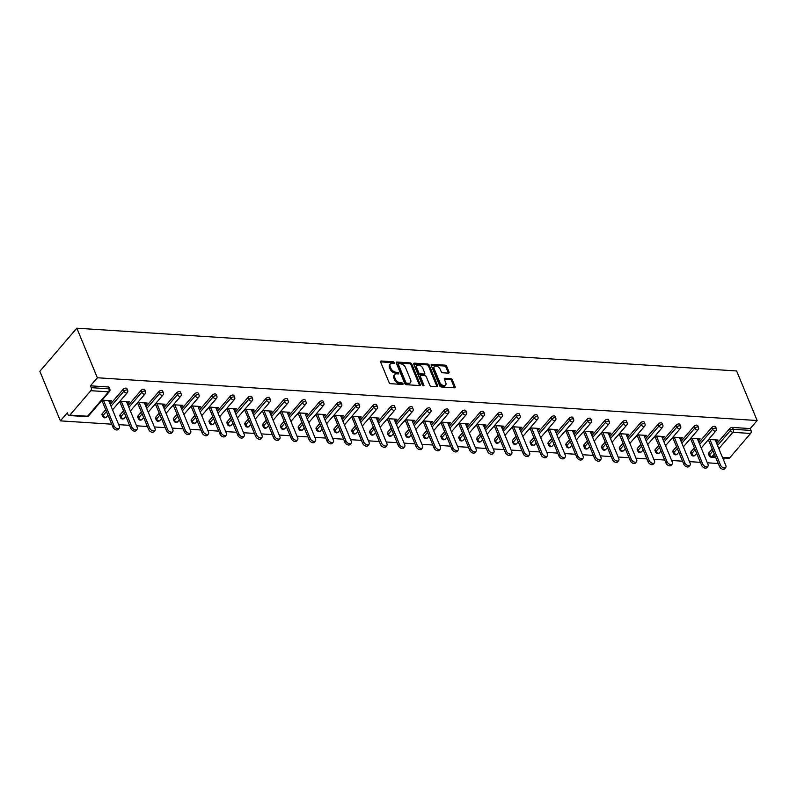 <?xml version="1.0" encoding="UTF-8"?>
<svg xmlns="http://www.w3.org/2000/svg" width="797" height="797" viewBox="0 0 797 797"><rect width="100%" height="100%" fill="white"/><g stroke="black" fill="none" stroke-linecap="round" stroke-linejoin="round"><path stroke-width="1.2" d="M394.326 362.625A0.996 0.608 40.6 0 0 393.21 361.778L381.285 361.011A1.415 0.877 40.6 0 0 380.677 361.22A1.415 0.877 40.6 0 0 380.627 362.067L389.085 382.48A1.415 0.877 40.6 0 0 390.679 383.686L402.605 384.463A0.996 0.608 40.6 0 0 401.947 382.879L400.403 382.779A4.533 2.799 40.6 0 1 395.312 378.914L394.605 377.21A4.533 2.799 40.6 0 1 394.754 374.49A4.533 2.799 40.6 0 1 396.697 373.813L398.241 373.913A0.996 0.608 40.6 0 0 397.583 372.329L396.039 372.229A4.533 2.799 40.6 0 1 390.938 368.363L390.231 366.67A4.533 2.799 40.6 0 1 390.391 363.95A4.533 2.799 40.6 0 1 392.323 363.273L393.867 363.372A0.996 0.608 40.6 0 0 394.326 362.625M393.519 363.342A0.996 0.608 40.6 0 0 392.473 362.645L380.567 361.868M402.246 384.443A0.996 0.608 40.6 0 0 401.21 383.736L399.666 383.636L400.403 382.779M397.882 373.893A0.996 0.608 40.6 0 0 396.836 373.195L395.292 373.086L396.039 372.229M448.402 373.135A1.415 0.877 40.6 0 0 449.01 372.926A1.415 0.877 40.6 0 0 449.06 372.079L446.689 366.351A1.415 0.877 40.6 0 0 445.095 365.146L431.844 364.289A1.415 0.877 40.6 0 0 431.247 364.498A1.415 0.877 40.6 0 0 431.197 365.345L439.655 385.758A1.415 0.877 40.6 0 0 441.239 386.963L454.489 387.82A1.415 0.877 40.6 0 0 455.097 387.611A1.415 0.877 40.6 0 0 455.137 386.764L452.278 379.85A1.415 0.877 40.6 0 0 450.684 378.635L445.015 378.276A1.415 0.877 40.6 0 0 444.407 378.485A1.415 0.877 40.6 0 0 444.367 379.332L445.782 382.759A3.786 2.341 40.6 0 1 445.662 385.041A3.786 2.341 40.6 0 1 442.634 385.23A3.786 2.341 40.6 0 1 439.775 382.371L434.216 368.941A3.786 2.341 40.6 0 1 434.335 366.66A3.786 2.341 40.6 0 1 437.364 366.471A3.786 2.341 40.6 0 1 440.213 369.33L441.149 371.561A1.415 0.877 40.6 0 0 442.733 372.777L448.402 373.135M757.15 420.527L97.354 377.758L76.831 328.195L736.617 370.964L757.15 420.527L750.236 428.587L732.513 427.431L733.28 429.284L751.003 430.43L750.236 428.587M411.78 364.09A1.415 0.877 40.6 0 0 410.186 362.884L396.946 362.027A1.415 0.877 40.6 0 0 396.338 362.237A1.415 0.877 40.6 0 0 396.288 363.083L404.746 383.496A1.415 0.877 40.6 0 0 406.34 384.702L419.581 385.559A1.415 0.877 40.6 0 0 420.188 385.349A1.415 0.877 40.6 0 0 420.238 384.503L411.78 364.09L411.043 364.956A1.415 0.877 40.6 0 0 409.449 363.741L396.229 362.884L396.946 362.027M414.4 363.153L427.64 364.01A1.415 0.877 40.6 0 1 429.234 365.225L437.683 385.628A1.415 0.877 40.6 0 1 437.643 386.485A1.415 0.877 40.6 0 1 437.035 386.694L431.366 386.326A1.415 0.877 40.6 0 1 429.772 385.12L426.345 376.842A1.415 0.877 40.6 0 0 424.751 375.636L420.995 375.387A1.415 0.877 40.6 0 0 420.388 375.606A1.415 0.877 40.6 0 0 420.338 376.453L423.914 385.071A0.996 0.608 40.6 0 1 422.34 384.971L413.743 364.219A1.415 0.877 40.6 0 1 413.792 363.362A1.415 0.877 40.6 0 1 414.4 363.153L413.673 364M76.831 328.195L39.85 371.302L60.383 420.866L111.719 424.193M90.818 390.689L69.887 415.088L87.61 416.243L108.541 391.845L90.818 390.689A2.162 1.315 -86.3 0 0 91.207 387.661L108.93 388.816L108.163 386.963L90.44 385.818L91.207 387.661M69.887 415.088A2.162 1.315 -86.3 0 1 69.03 415.516A2.162 1.315 -86.3 0 1 68.064 414.649L67.297 412.806L60.383 420.866M718.227 463.505L707.337 462.798M700.394 462.35L689.505 461.642M682.551 461.194L671.662 460.487M664.708 460.038L653.829 459.331M646.875 458.883L635.986 458.175M629.032 457.727L618.143 457.02M611.199 456.571L600.31 455.864M593.357 455.416L582.468 454.708M575.524 454.25L564.635 453.553M557.681 453.094L546.792 452.397M539.838 451.939L528.959 451.241M522.005 450.783L511.116 450.076M504.162 449.628L493.273 448.92M486.329 448.472L475.44 447.765M468.487 447.316L457.598 446.609M450.654 446.161L439.765 445.453M432.811 445.005L421.922 444.298M414.978 443.849L404.089 443.142M397.135 442.694L386.246 441.986M379.292 441.538L368.413 440.831M361.459 440.382L350.57 439.675M343.617 439.227L332.728 438.519M325.784 438.071L314.895 437.364M307.941 436.915L297.052 436.208M290.108 435.75L279.219 435.052M272.265 434.594L261.376 433.897M254.432 433.438L243.543 432.731M236.589 432.283L225.7 431.575M218.747 431.127L207.868 430.42M200.914 429.972L190.025 429.264M183.071 428.816L172.182 428.109M165.238 427.66L154.349 426.953M147.395 426.505L136.506 425.797M129.562 425.349L118.673 424.642M722.461 457.388L729.683 457.857L750.605 433.458L732.881 432.313L718.844 448.671M109.279 401.967L110.384 402.037L109.807 400.632M110.384 402.037L111.5 400.742L102.076 400.134M100.97 401.429L102.325 401.509M723.457 459.799L724.971 458.036M708.762 453.015L709.519 454.868A2.162 1.086 -22.5 0 0 709.24 455.804L708.473 453.961A2.162 1.086 -22.5 0 1 708.762 453.015L712.209 448.99M716.772 443.67L729.683 428.617A2.162 1.086 -22.5 0 1 732.513 427.431M97.354 377.758L90.44 385.818M108.163 386.963A2.162 1.086 -22.5 0 1 109.059 387.432L109.827 389.275A2.162 1.086 -22.5 0 0 108.93 388.816A2.162 1.315 -86.3 0 1 108.541 391.845A2.162 1.335 40.6 0 0 109.468 391.516A2.162 2.162 0 0 0 109.827 389.275M711.851 427.461A2.162 1.086 -22.5 0 1 714.67 426.275A2.162 1.086 -22.5 0 1 715.567 426.744L716.334 428.597A2.162 1.086 -22.5 0 0 715.437 428.128A2.162 1.086 157.5 0 0 712.618 429.314L711.851 427.461L698.939 442.514M690.919 451.859L691.686 453.712A2.162 1.086 -22.5 0 0 691.397 454.649L690.63 452.796A2.162 1.086 -22.5 0 1 690.919 451.859L694.376 447.834M694.008 426.305A2.162 1.086 -22.5 0 1 696.837 425.12A2.162 1.086 -22.5 0 1 697.724 425.588L698.491 427.441A2.162 1.086 -22.5 0 0 697.604 426.973A2.162 1.086 157.5 0 0 694.775 428.158L694.008 426.305L681.096 441.359M673.076 450.703L673.844 452.557A2.162 1.086 -22.5 0 0 673.565 453.493L672.798 451.64A2.162 1.086 -22.5 0 1 673.076 450.703L676.533 446.679M676.175 425.15A2.162 1.086 -22.5 0 1 678.994 423.964A2.162 1.086 -22.5 0 1 679.891 424.432L680.648 426.275A2.162 1.086 -22.5 0 0 679.761 425.817A2.162 1.086 157.5 0 0 676.942 426.993L676.175 425.15L663.263 440.203M655.244 449.548L656.011 451.401A2.162 1.086 -22.5 0 0 655.722 452.337L654.955 450.484A2.162 1.086 -22.5 0 1 655.244 449.548L658.701 445.523M658.332 423.994A2.162 1.086 -22.5 0 1 661.161 422.808A2.162 1.086 -22.5 0 1 662.048 423.277L662.815 425.12A2.162 1.086 -22.5 0 0 661.918 424.662A2.162 1.086 157.5 0 0 659.099 425.837L658.332 423.994L645.421 439.047M637.401 448.392L638.168 450.245A2.162 1.086 -22.5 0 0 637.889 451.182L637.122 449.329A2.162 1.086 -22.5 0 1 637.401 448.392L640.858 444.367M640.499 422.838A2.162 1.086 -22.5 0 1 643.318 421.653A2.162 1.086 -22.5 0 1 644.205 422.121L644.972 423.964A2.162 1.086 -22.5 0 0 644.086 423.506A2.162 1.086 157.5 0 0 641.256 424.681L640.499 422.838L627.588 437.892M619.568 447.237L620.335 449.08A2.162 1.086 -22.5 0 0 620.046 450.026L619.279 448.173A2.162 1.086 -22.5 0 1 619.568 447.237L623.025 443.202M622.656 421.683A2.162 1.086 -22.5 0 1 625.476 420.497A2.162 1.086 -22.5 0 1 626.372 420.965L627.139 422.808A2.162 1.086 -22.5 0 0 626.243 422.35A2.162 1.086 157.5 0 0 623.423 423.526L622.656 421.683L609.745 436.736M601.725 446.081L602.492 447.924A2.162 1.086 -22.5 0 0 602.203 448.87L601.446 447.017A2.162 1.086 -22.5 0 1 601.725 446.081L605.182 442.046M604.813 420.527A2.162 1.086 -22.5 0 1 607.643 419.342A2.162 1.086 -22.5 0 1 608.529 419.81L609.297 421.653A2.162 1.086 -22.5 0 0 608.41 421.195A2.162 1.086 157.5 0 0 605.581 422.37L604.813 420.527L591.902 435.58M583.892 444.925L584.649 446.768A2.162 1.086 -22.5 0 0 584.37 447.715L583.603 445.862A2.162 1.086 -22.5 0 1 583.892 444.925L587.349 440.89M586.981 419.371A2.162 1.086 -22.5 0 1 589.8 418.186A2.162 1.086 -22.5 0 1 590.697 418.654L591.464 420.497A2.162 1.086 -22.5 0 0 590.567 420.039A2.162 1.086 157.5 0 0 587.748 421.214L586.981 419.371L574.069 434.425M566.049 443.77L566.816 445.613A2.162 1.086 -22.5 0 0 566.528 446.559L565.76 444.706A2.162 1.086 -22.5 0 1 566.049 443.77L569.506 439.735M569.138 418.216A2.162 1.086 -22.5 0 1 571.967 417.03A2.162 1.086 -22.5 0 1 572.854 417.498L573.621 419.342A2.162 1.086 -22.5 0 0 572.734 418.873A2.162 1.086 157.5 0 0 569.905 420.059L569.138 418.216L556.226 433.259M548.216 442.614L548.974 444.457A2.162 1.086 -22.5 0 0 548.695 445.403L547.928 443.55A2.162 1.086 -22.5 0 1 548.216 442.614L551.663 438.579M551.305 417.05A2.162 1.086 -22.5 0 1 554.124 415.875A2.162 1.086 -22.5 0 1 555.021 416.333L555.788 418.186A2.162 1.086 -22.5 0 0 554.891 417.718A2.162 1.086 157.5 0 0 552.072 418.903L551.305 417.05L538.393 432.104M530.374 441.458L531.141 443.301A2.162 1.086 -22.5 0 0 530.852 444.238L530.085 442.395A2.162 1.086 -22.5 0 1 530.374 441.458L533.831 437.423M533.462 415.895A2.162 1.086 -22.5 0 1 536.291 414.719A2.162 1.086 -22.5 0 1 537.178 415.177L537.945 417.03A2.162 1.086 -22.5 0 0 537.058 416.562A2.162 1.086 157.5 0 0 534.229 417.748L533.462 415.895L520.551 430.948M512.531 440.303L513.298 442.146A2.162 1.086 -22.5 0 0 513.019 443.082L512.252 441.239A2.162 1.086 -22.5 0 1 512.531 440.303L515.988 436.268M515.629 414.739A2.162 1.086 -22.5 0 1 518.448 413.563A2.162 1.086 -22.5 0 1 519.345 414.022L520.102 415.875A2.162 1.086 -22.5 0 0 519.216 415.406A2.162 1.086 157.5 0 0 516.386 416.592L515.629 414.739L502.718 429.792M494.698 439.137L495.465 440.99A2.162 1.086 -22.5 0 0 495.176 441.927L494.409 440.083A2.162 1.086 -22.5 0 1 494.698 439.137L498.155 435.112M497.786 413.583A2.162 1.086 -22.5 0 1 500.616 412.408A2.162 1.086 -22.5 0 1 501.502 412.866L502.269 414.719A2.162 1.086 -22.5 0 0 501.373 414.251A2.162 1.086 157.5 0 0 498.553 415.436L497.786 413.583L484.875 428.637M476.855 437.981L477.622 439.834A2.162 1.086 -22.5 0 0 477.343 440.771L476.576 438.928A2.162 1.086 -22.5 0 1 476.855 437.981L480.312 433.957M479.943 412.428A2.162 1.086 -22.5 0 1 482.773 411.252A2.162 1.086 -22.5 0 1 483.659 411.71L484.427 413.563A2.162 1.086 -22.5 0 0 483.54 413.095A2.162 1.086 157.5 0 0 480.711 414.281L479.943 412.428L467.032 427.481M459.022 436.826L459.789 438.679A2.162 1.086 -22.5 0 0 459.5 439.615L458.733 437.772A2.162 1.086 -22.5 0 1 459.022 436.826L462.479 432.801M462.111 411.272A2.162 1.086 -22.5 0 1 464.93 410.096A2.162 1.086 -22.5 0 1 465.827 410.555L466.594 412.408A2.162 1.086 -22.5 0 0 465.697 411.939A2.162 1.086 157.5 0 0 462.878 413.125L462.111 411.272L449.199 426.325M441.179 435.67L441.946 437.523A2.162 1.086 -22.5 0 0 441.658 438.46L440.9 436.617A2.162 1.086 -22.5 0 1 441.179 435.67L444.636 431.645M444.268 410.116A2.162 1.086 -22.5 0 1 447.097 408.931A2.162 1.086 -22.5 0 1 447.984 409.399L448.751 411.252A2.162 1.086 -22.5 0 0 447.864 410.784A2.162 1.086 157.5 0 0 445.035 411.969L444.268 410.116L431.356 425.17M423.346 434.514L424.104 436.367A2.162 1.086 -22.5 0 0 423.825 437.304L423.058 435.461A2.162 1.086 -22.5 0 1 423.346 434.514L426.803 430.49M426.435 408.961A2.162 1.086 -22.5 0 1 429.254 407.775A2.162 1.086 -22.5 0 1 430.151 408.243L430.918 410.096A2.162 1.086 -22.5 0 0 430.021 409.628A2.162 1.086 157.5 0 0 427.202 410.814L426.435 408.961L413.523 424.014M405.504 433.359L406.271 435.212A2.162 1.086 -22.5 0 0 405.982 436.148L405.215 434.295A2.162 1.086 -22.5 0 1 405.504 433.359L408.961 429.334M408.592 407.805A2.162 1.086 -22.5 0 1 411.421 406.619A2.162 1.086 -22.5 0 1 412.308 407.088L413.075 408.941A2.162 1.086 -22.5 0 0 412.188 408.472A2.162 1.086 157.5 0 0 409.359 409.658L408.592 407.805L395.681 422.858M387.661 432.203L388.428 434.056A2.162 1.086 -22.5 0 0 388.149 434.993L387.382 433.14A2.162 1.086 -22.5 0 1 387.661 432.203L391.118 428.178M390.759 406.649A2.162 1.086 -22.5 0 1 393.579 405.464A2.162 1.086 -22.5 0 1 394.475 405.932L395.242 407.775A2.162 1.086 -22.5 0 0 394.346 407.317A2.162 1.086 157.5 0 0 391.526 408.492L390.759 406.649L377.848 421.703M369.828 431.047L370.595 432.901A2.162 1.086 -22.5 0 0 370.306 433.837L369.539 431.984A2.162 1.086 -22.5 0 1 369.828 431.047L373.285 427.023M372.916 405.494A2.162 1.086 -22.5 0 1 375.746 404.308A2.162 1.086 -22.5 0 1 376.632 404.776L377.399 406.619A2.162 1.086 -22.5 0 0 376.513 406.161A2.162 1.086 157.5 0 0 373.683 407.337L372.916 405.494L360.005 420.547M351.985 429.892L352.752 431.735A2.162 1.086 -22.5 0 0 352.473 432.681L351.706 430.828A2.162 1.086 -22.5 0 1 351.985 429.892L355.442 425.857M355.083 404.338A2.162 1.086 -22.5 0 1 357.903 403.152A2.162 1.086 -22.5 0 1 358.799 403.621L359.557 405.464A2.162 1.086 -22.5 0 0 358.67 405.006A2.162 1.086 157.5 0 0 355.841 406.181L355.083 404.338L342.172 419.391M334.152 428.736L334.919 430.579A2.162 1.086 -22.5 0 0 334.63 431.526L333.863 429.673A2.162 1.086 -22.5 0 1 334.152 428.736L337.609 424.701M337.241 403.182A2.162 1.086 -22.5 0 1 340.07 401.997A2.162 1.086 -22.5 0 1 340.957 402.465L341.724 404.308A2.162 1.086 -22.5 0 0 340.827 403.85A2.162 1.086 157.5 0 0 338.008 405.025L337.241 403.182L324.329 418.236M316.309 427.581L317.076 429.424A2.162 1.086 -22.5 0 0 316.788 430.37L316.03 428.517A2.162 1.086 -22.5 0 1 316.309 427.581L319.766 423.546M319.398 402.027A2.162 1.086 -22.5 0 1 322.227 400.841A2.162 1.086 -22.5 0 1 323.114 401.309L323.881 403.152A2.162 1.086 -22.5 0 0 322.994 402.694A2.162 1.086 157.5 0 0 320.165 403.87L319.398 402.027L306.486 417.08M298.476 426.425L299.244 428.268A2.162 1.086 -22.5 0 0 298.955 429.214L298.188 427.361A2.162 1.086 -22.5 0 1 298.476 426.425L301.933 422.39M301.565 400.871A2.162 1.086 -22.5 0 1 304.384 399.686A2.162 1.086 -22.5 0 1 305.281 400.154L306.048 401.997A2.162 1.086 -22.5 0 0 305.151 401.529A2.162 1.086 157.5 0 0 302.332 402.714L301.565 400.871L288.653 415.914M280.634 425.269L281.401 427.112A2.162 1.086 -22.5 0 0 281.112 428.059L280.355 426.206A2.162 1.086 -22.5 0 1 280.634 425.269L284.091 421.234M283.722 399.715A2.162 1.086 -22.5 0 1 286.551 398.53A2.162 1.086 -22.5 0 1 287.438 398.998L288.205 400.841A2.162 1.086 -22.5 0 0 287.318 400.373A2.162 1.086 157.5 0 0 284.489 401.558L283.722 399.715L270.811 414.759M262.801 424.114L263.558 425.957A2.162 1.086 -22.5 0 0 263.279 426.893L262.512 425.05A2.162 1.086 -22.5 0 1 262.801 424.114L266.248 420.079M265.889 398.55A2.162 1.086 -22.5 0 1 268.709 397.374A2.162 1.086 -22.5 0 1 269.605 397.833L270.372 399.686A2.162 1.086 -22.5 0 0 269.476 399.217A2.162 1.086 157.5 0 0 266.656 400.403L265.889 398.55L252.978 413.603M244.958 422.958L245.725 424.801A2.162 1.086 -22.5 0 0 245.436 425.737L244.669 423.894A2.162 1.086 -22.5 0 1 244.958 422.958L248.415 418.923M248.046 397.394A2.162 1.086 -22.5 0 1 250.876 396.219A2.162 1.086 -22.5 0 1 251.762 396.677L252.529 398.53A2.162 1.086 -22.5 0 0 251.643 398.062A2.162 1.086 157.5 0 0 248.813 399.247L248.046 397.394L235.135 412.447M227.115 421.792L227.882 423.645A2.162 1.086 -22.5 0 0 227.603 424.582L226.836 422.739A2.162 1.086 -22.5 0 1 227.115 421.792L230.572 417.767M230.213 396.239A2.162 1.086 -22.5 0 1 233.033 395.063A2.162 1.086 -22.5 0 1 233.929 395.521L234.687 397.374A2.162 1.086 -22.5 0 0 233.8 396.906A2.162 1.086 157.5 0 0 230.981 398.092L230.213 396.239L217.302 411.292M209.282 420.637L210.049 422.49A2.162 1.086 -22.5 0 0 209.76 423.426L208.993 421.583A2.162 1.086 -22.5 0 1 209.282 420.637L212.739 416.612M212.371 395.083A2.162 1.086 -22.5 0 1 215.2 393.907A2.162 1.086 -22.5 0 1 216.087 394.366L216.854 396.219A2.162 1.086 -22.5 0 0 215.957 395.75A2.162 1.086 157.5 0 0 213.138 396.936L212.371 395.083L199.459 410.136M191.439 419.481L192.207 421.334A2.162 1.086 -22.5 0 0 191.928 422.271L191.16 420.427A2.162 1.086 -22.5 0 1 191.439 419.481L194.896 415.456M194.538 393.927A2.162 1.086 -22.5 0 1 197.357 392.752A2.162 1.086 -22.5 0 1 198.244 393.21L199.011 395.063A2.162 1.086 -22.5 0 0 198.124 394.595A2.162 1.086 157.5 0 0 195.295 395.78L194.538 393.927L181.626 408.981M173.607 418.325L174.374 420.178A2.162 1.086 -22.5 0 0 174.085 421.115L173.318 419.272A2.162 1.086 -22.5 0 1 173.607 418.325L177.064 414.301M176.695 392.772A2.162 1.086 -22.5 0 1 179.524 391.586A2.162 1.086 -22.5 0 1 180.411 392.054L181.178 393.907A2.162 1.086 -22.5 0 0 180.281 393.439A2.162 1.086 157.5 0 0 177.462 394.625L176.695 392.772L163.784 407.825M155.764 417.17L156.531 419.023A2.162 1.086 -22.5 0 0 156.242 419.959L155.485 418.116A2.162 1.086 -22.5 0 1 155.764 417.17L159.221 413.145M158.852 391.616A2.162 1.086 -22.5 0 1 161.681 390.43A2.162 1.086 -22.5 0 1 162.568 390.899L163.335 392.752A2.162 1.086 -22.5 0 0 162.449 392.283A2.162 1.086 157.5 0 0 159.619 393.469L158.852 391.616L145.941 406.669M137.931 416.014L138.698 417.867A2.162 1.086 -22.5 0 0 138.409 418.804L137.642 416.951A2.162 1.086 -22.5 0 1 137.931 416.014L141.388 411.989M141.019 390.46A2.162 1.086 -22.5 0 1 143.839 389.275A2.162 1.086 -22.5 0 1 144.735 389.743L145.502 391.596A2.162 1.086 -22.5 0 0 144.606 391.128A2.162 1.086 157.5 0 0 141.786 392.313L141.019 390.46L128.108 405.514M120.088 414.858L120.855 416.711A2.162 1.086 -22.5 0 0 120.566 417.648L119.799 415.795A2.162 1.086 -22.5 0 1 120.088 414.858L123.545 410.834M123.176 389.305A2.162 1.086 -22.5 0 1 126.006 388.119A2.162 1.086 -22.5 0 1 126.892 388.587L127.659 390.43A2.162 1.086 -22.5 0 0 126.773 389.972A2.162 1.086 157.5 0 0 123.943 391.148L123.176 389.305L110.265 404.358M102.255 413.703L103.012 415.556A2.162 1.086 -22.5 0 0 102.733 416.492L101.966 414.639A2.162 1.086 -22.5 0 1 102.255 413.703L105.702 409.678M127.112 403.123L128.227 403.192L129.333 401.897L119.919 401.289M118.803 402.585L120.168 402.664M144.954 404.278L146.06 404.348L147.176 403.053L137.751 402.445M136.646 403.74L138.001 403.83M162.787 405.434L163.903 405.504L165.009 404.209L155.594 403.601M154.479 404.896L155.843 404.986M180.63 406.59L181.746 406.659L182.852 405.364L173.427 404.756M172.321 406.052L173.676 406.141M198.473 407.745L199.579 407.815L200.685 406.52L191.27 405.912M190.154 407.207L191.519 407.297M216.306 408.901L217.422 408.971L218.527 407.675L209.103 407.068M207.997 408.363L209.352 408.453M234.149 410.057L235.254 410.126L236.37 408.831L226.946 408.223M225.84 409.519L227.195 409.608M251.982 411.212L253.097 411.282L254.203 409.997L244.789 409.379M243.673 410.674L245.038 410.764M269.824 412.368L270.93 412.438L272.046 411.152L262.621 410.535M261.516 411.83L262.871 411.919M287.657 413.523L288.773 413.603L289.879 412.308L280.464 411.69M279.348 412.985L280.713 413.075M305.5 414.679L306.606 414.759L307.722 413.464L298.297 412.846M297.191 414.141L298.546 414.231M323.343 415.835L324.449 415.914L325.555 414.619L316.14 414.012M315.024 415.297L316.389 415.386M341.176 416.99L342.292 417.07L343.397 415.775L333.973 415.167M332.867 416.452L334.222 416.542M359.019 418.156L360.124 418.226L361.24 416.931L351.816 416.323M350.71 417.608L352.065 417.698M376.851 419.312L377.967 419.381L379.073 418.086L369.649 417.479M368.543 418.774L369.908 418.853M394.694 420.467L395.8 420.537L396.916 419.242L387.491 418.634M386.386 419.929L387.74 420.009M412.527 421.623L413.643 421.693L414.749 420.398L405.334 419.79M404.218 421.085L405.583 421.175M430.37 422.779L431.476 422.848L432.592 421.553L423.167 420.946M422.061 422.241L423.416 422.33M448.203 423.934L449.319 424.004L450.425 422.709L441.01 422.101M439.894 423.396L441.259 423.486M466.046 425.09L467.162 425.16L468.267 423.865L458.843 423.257M457.737 424.552L459.092 424.642M483.889 426.246L484.994 426.315L486.1 425.02L476.686 424.412M475.57 425.708L476.935 425.797M501.721 427.401L502.837 427.471L503.943 426.176L494.519 425.568M493.413 426.863L494.768 426.953M519.564 428.557L520.67 428.627L521.786 427.341L512.361 426.724M511.256 428.019L512.61 428.109M537.397 429.713L538.513 429.782L539.619 428.497L530.194 427.879M529.088 429.175L530.453 429.264M555.24 430.868L556.346 430.938L557.462 429.653L548.037 429.035M546.931 430.33L548.286 430.42M573.073 432.024L574.189 432.104L575.295 430.808L565.88 430.191M564.764 431.486L566.129 431.575M590.916 433.179L592.022 433.259L593.137 431.964L583.713 431.356M582.607 432.641L583.962 432.731M608.749 434.335L609.864 434.415L610.97 433.12L601.556 432.512M600.44 433.797L601.805 433.887M626.591 435.501L627.707 435.57L628.813 434.275L619.389 433.668M618.283 434.953L619.638 435.042M644.434 436.656L645.54 436.726L646.646 435.431L637.231 434.823M636.116 436.118L637.48 436.198M662.267 437.812L663.383 437.882L664.489 436.587L655.064 435.979M653.958 437.274L655.313 437.354M680.11 438.968L681.216 439.037L682.332 437.742L672.907 437.135M671.801 438.43L673.156 438.509M697.943 440.123L699.059 440.193L700.164 438.898L690.74 438.29M689.634 439.585L690.999 439.675M715.786 441.279L716.892 441.349L718.007 440.054L708.583 439.446M707.477 440.741L708.832 440.831M729.683 457.857A2.162 1.315 93.7 0 1 728.827 458.285L722.66 457.886M751.003 430.43A2.162 1.315 93.7 0 1 750.605 433.458M128.227 403.192L127.65 401.788M146.06 404.348L145.482 402.943M163.903 405.504L163.325 404.099M181.746 406.659L181.158 405.255M199.579 407.815L199.001 406.41M217.422 408.971L216.834 407.566M235.254 410.126L234.677 408.722M253.097 411.282L252.51 409.887M270.93 412.438L270.352 411.043M288.773 413.603L288.195 412.198M306.606 414.759L306.028 413.354M324.449 415.914L323.871 414.51M342.292 417.07L341.704 415.665M360.124 418.226L359.547 416.821M377.967 419.381L377.38 417.977M395.8 420.537L395.222 419.132M413.643 421.693L413.065 420.288M431.476 422.848L430.898 421.444M449.319 424.004L448.741 422.599M467.162 425.16L466.574 423.755M484.994 426.315L484.417 424.911M502.837 427.471L502.249 426.066M520.67 428.627L520.092 427.232M538.513 429.782L537.925 428.387M556.346 430.938L555.768 429.543M574.189 432.104L573.611 430.699M592.022 433.259L591.444 431.854M609.864 434.415L609.287 433.01M627.707 435.57L627.119 434.166M645.54 436.726L644.962 435.321M663.383 437.882L662.795 436.477M681.216 439.037L680.638 437.633M699.059 440.193L698.471 438.788M716.892 441.349L716.314 439.944M390.391 363.95L389.643 364.807A4.533 2.799 40.6 0 0 389.494 367.527L390.231 366.67M395.292 373.086A4.533 2.799 40.6 0 1 390.201 369.23L389.494 367.527M394.754 374.49L394.017 375.357A4.533 2.799 40.6 0 0 393.867 378.077L394.605 377.21M399.666 383.636A4.533 2.799 40.6 0 1 394.565 379.77L393.867 378.077M419.561 385.559A1.415 0.877 40.6 0 0 419.491 385.359L411.043 364.956M398.839 363.691A0.996 0.608 40.6 0 0 398.38 364.438L405.803 382.351A0.996 0.608 40.6 0 0 406.918 383.198L408.542 383.297A4.533 2.799 40.6 0 0 410.475 382.63A4.533 2.799 40.6 0 0 410.634 379.91L405.553 367.656A4.533 2.799 40.6 0 0 400.463 363.801L398.839 363.691M398.092 364.558A0.996 0.608 40.6 0 0 397.633 365.295L398.38 364.438M410.475 382.63L409.738 383.487A4.533 2.799 40.6 0 1 407.805 384.164L406.171 384.054A0.996 0.608 40.6 0 1 405.055 383.218L397.633 365.295M413.683 364.02L426.903 364.877L427.64 364.01M437.015 386.694A1.415 0.877 40.6 0 0 436.945 386.495L428.497 366.082A1.415 0.877 40.6 0 0 426.903 364.877M420.388 375.606L419.65 376.463A1.415 0.877 40.6 0 0 419.601 377.31L423.077 385.708M422.789 368.254A3.786 2.341 40.6 0 0 419.929 365.395A3.786 2.341 40.6 0 0 416.911 365.594A3.786 2.341 40.6 0 0 416.781 367.865L418.744 372.597A1.415 0.877 40.6 0 0 420.338 373.803L424.094 374.052A1.415 0.877 40.6 0 0 424.701 373.833A1.415 0.877 40.6 0 0 424.751 372.986L422.789 368.254M416.911 365.594L416.173 366.451A3.786 2.341 40.6 0 0 416.044 368.722L416.781 367.865M424.701 373.833L423.964 374.7A1.415 0.877 40.6 0 1 423.356 374.909L419.601 374.67A1.415 0.877 40.6 0 1 418.007 373.454L416.044 368.722M434.335 366.66L433.598 367.527A3.786 2.341 40.6 0 0 433.468 369.798L434.216 368.941M445.662 385.041L444.915 385.897A3.786 2.341 40.6 0 1 441.897 386.087A3.786 2.341 40.6 0 1 439.037 383.237L433.468 369.798M454.469 387.82A1.415 0.877 40.6 0 0 454.4 387.631L451.54 380.707A1.415 0.877 40.6 0 0 449.946 379.502L444.298 379.133L445.015 378.276M448.382 373.135A1.415 0.877 40.6 0 0 448.322 372.936L445.951 367.218A1.415 0.877 40.6 0 0 444.357 366.012L431.127 365.146L431.844 364.289M112.945 427.162L114.061 425.867A3.318 2.052 40.6 0 0 116.561 428.368A3.318 2.052 40.6 0 0 119.211 428.198L118.095 429.493A3.318 2.052 -139.4 0 1 115.455 429.663A3.318 2.052 -139.4 0 1 112.945 427.162L101.857 400.383M119.211 428.198A3.318 2.052 40.6 0 0 119.321 426.206L108.691 400.562M114.061 425.867L103.431 400.224M130.788 428.318L131.894 427.023A3.318 2.052 40.6 0 0 134.394 429.523A3.318 2.052 40.6 0 0 137.044 429.354L135.938 430.649A3.318 2.052 -139.4 0 1 133.288 430.818A3.318 2.052 -139.4 0 1 130.788 428.318L119.699 401.539M137.044 429.354A3.318 2.052 40.6 0 0 137.154 427.361L126.534 401.718M131.894 427.023L121.274 401.379M148.631 429.473L149.736 428.178A3.318 2.052 40.6 0 0 152.237 430.679A3.318 2.052 40.6 0 0 154.887 430.51L153.781 431.805A3.318 2.052 -139.4 0 1 151.131 431.974A3.318 2.052 -139.4 0 1 148.631 429.473L137.532 402.694M154.887 430.51A3.318 2.052 40.6 0 0 154.997 428.517L144.377 402.874M149.736 428.178L139.116 402.535M166.463 430.629L167.579 429.334A3.318 2.052 40.6 0 0 170.08 431.835A3.318 2.052 40.6 0 0 172.72 431.665L171.614 432.96A3.318 2.052 -139.4 0 1 168.964 433.13A3.318 2.052 -139.4 0 1 166.463 430.629L155.375 403.85M172.72 431.665A3.318 2.052 40.6 0 0 172.829 429.673L162.209 404.029M167.579 429.334L156.949 403.69M184.306 431.785L185.412 430.49A3.318 2.052 40.6 0 0 187.913 432.99A3.318 2.052 40.6 0 0 190.563 432.821L189.457 434.116A3.318 2.052 -139.4 0 1 186.807 434.285A3.318 2.052 -139.4 0 1 184.306 431.785L173.208 405.006M190.563 432.821A3.318 2.052 40.6 0 0 190.672 430.828L180.052 405.185M185.412 430.49L174.792 404.846M202.139 432.94L203.255 431.645A3.318 2.052 40.6 0 0 205.756 434.146A3.318 2.052 40.6 0 0 208.406 433.976L207.29 435.272A3.318 2.052 -139.4 0 1 204.64 435.441A3.318 2.052 -139.4 0 1 202.139 432.94L191.051 406.161M208.406 433.976A3.318 2.052 40.6 0 0 208.515 431.994L197.885 406.34M203.255 431.645L192.625 406.002M219.982 434.096L221.088 432.801A3.318 2.052 40.6 0 0 223.588 435.301A3.318 2.052 40.6 0 0 226.238 435.132L225.133 436.427A3.318 2.052 -139.4 0 1 222.483 436.597A3.318 2.052 -139.4 0 1 219.982 434.096L208.894 407.327M226.238 435.132A3.318 2.052 40.6 0 0 226.348 433.15L215.728 407.496M221.088 432.801L210.468 407.157M237.815 435.252L238.931 433.957A3.318 2.052 40.6 0 0 241.431 436.457A3.318 2.052 40.6 0 0 244.081 436.288L242.965 437.583A3.318 2.052 -139.4 0 1 240.315 437.752A3.318 2.052 -139.4 0 1 237.815 435.252L226.727 408.482M244.081 436.288A3.318 2.052 40.6 0 0 244.191 434.305L233.561 408.652M238.931 433.957L228.301 408.313M255.658 436.407L256.764 435.112A3.318 2.052 40.6 0 0 259.264 437.613A3.318 2.052 40.6 0 0 261.914 437.453L260.808 438.739A3.318 2.052 -139.4 0 1 258.158 438.908A3.318 2.052 -139.4 0 1 255.658 436.407L244.569 409.638M261.914 437.453A3.318 2.052 40.6 0 0 262.024 435.461L251.404 409.807M256.764 435.112L246.143 409.469M273.501 437.563L274.606 436.278A3.318 2.052 40.6 0 0 277.107 438.768A3.318 2.052 40.6 0 0 279.757 438.609L278.641 439.894A3.318 2.052 -139.4 0 1 276.001 440.064A3.318 2.052 -139.4 0 1 273.501 437.563L262.402 410.794M279.757 438.609A3.318 2.052 40.6 0 0 279.867 436.617L269.247 410.963M274.606 436.278L263.986 410.624M291.333 438.719L292.439 437.433A3.318 2.052 40.6 0 0 294.94 439.934A3.318 2.052 40.6 0 0 297.59 439.765L296.484 441.06A3.318 2.052 -139.4 0 1 293.834 441.219A3.318 2.052 -139.4 0 1 291.333 438.719L280.245 411.949M297.59 439.765A3.318 2.052 40.6 0 0 297.699 437.772L287.079 412.119M292.439 437.433L281.819 411.78M309.176 439.874L310.282 438.589A3.318 2.052 40.6 0 0 312.783 441.09A3.318 2.052 40.6 0 0 315.433 440.92L314.327 442.215A3.318 2.052 -139.4 0 1 311.677 442.375A3.318 2.052 -139.4 0 1 309.176 439.874L298.078 413.105M315.433 440.92A3.318 2.052 40.6 0 0 315.542 438.928L304.922 413.284M310.282 438.589L299.662 412.936M327.009 441.04L328.125 439.745A3.318 2.052 40.6 0 0 330.625 442.245A3.318 2.052 40.6 0 0 333.266 442.076L332.16 443.371A3.318 2.052 -139.4 0 1 329.51 443.53A3.318 2.052 -139.4 0 1 327.009 441.04L315.921 414.261M333.266 442.076A3.318 2.052 40.6 0 0 333.385 440.083L322.755 414.44M328.125 439.745L317.495 414.091M344.852 442.196L345.958 440.9A3.318 2.052 40.6 0 0 348.458 443.401A3.318 2.052 40.6 0 0 351.108 443.232L350.003 444.527A3.318 2.052 -139.4 0 1 347.353 444.696A3.318 2.052 -139.4 0 1 344.852 442.196L333.764 415.416M351.108 443.232A3.318 2.052 40.6 0 0 351.218 441.239L340.598 415.596M345.958 440.9L335.338 415.247M362.685 443.351L363.801 442.056A3.318 2.052 40.6 0 0 366.301 444.557A3.318 2.052 40.6 0 0 368.951 444.387L367.835 445.682A3.318 2.052 -139.4 0 1 365.185 445.852A3.318 2.052 -139.4 0 1 362.685 443.351L351.597 416.572M368.951 444.387A3.318 2.052 40.6 0 0 369.061 442.395L358.431 416.751M363.801 442.056L353.171 416.413M380.528 444.507L381.633 443.212A3.318 2.052 40.6 0 0 384.134 445.712A3.318 2.052 40.6 0 0 386.784 445.543L385.678 446.838A3.318 2.052 -139.4 0 1 383.028 447.007A3.318 2.052 -139.4 0 1 380.528 444.507L369.439 417.728M386.784 445.543A3.318 2.052 40.6 0 0 386.894 443.55L376.274 417.907M381.633 443.212L371.013 417.568M398.361 445.662L399.476 444.367A3.318 2.052 40.6 0 0 401.977 446.868A3.318 2.052 40.6 0 0 404.627 446.699L403.511 447.994A3.318 2.052 -139.4 0 1 400.861 448.163A3.318 2.052 -139.4 0 1 398.361 445.662L387.272 418.883M404.627 446.699A3.318 2.052 40.6 0 0 404.737 444.706L394.107 419.063M399.476 444.367L388.846 418.724M416.203 446.818L417.309 445.523A3.318 2.052 40.6 0 0 419.81 448.024A3.318 2.052 40.6 0 0 422.46 447.854L421.354 449.149A3.318 2.052 -139.4 0 1 418.704 449.319A3.318 2.052 -139.4 0 1 416.203 446.818L405.115 420.039M422.46 447.854A3.318 2.052 40.6 0 0 422.569 445.862L411.949 420.218M417.309 445.523L406.689 419.88M434.046 447.974L435.152 446.679A3.318 2.052 40.6 0 0 437.653 449.179A3.318 2.052 40.6 0 0 440.303 449.01L439.187 450.305A3.318 2.052 -139.4 0 1 436.547 450.474A3.318 2.052 -139.4 0 1 434.046 447.974L422.948 421.195M440.303 449.01A3.318 2.052 40.6 0 0 440.412 447.017L429.792 421.374M435.152 446.679L424.532 421.035M451.879 449.129L452.985 447.834A3.318 2.052 40.6 0 0 455.495 450.335A3.318 2.052 40.6 0 0 458.136 450.166L457.03 451.461A3.318 2.052 -139.4 0 1 454.38 451.63A3.318 2.052 -139.4 0 1 451.879 449.129L440.791 422.35M458.136 450.166A3.318 2.052 40.6 0 0 458.245 448.173L447.625 422.53M452.985 447.834L442.365 422.191M469.722 450.285L470.828 448.99A3.318 2.052 40.6 0 0 473.328 451.491A3.318 2.052 40.6 0 0 475.978 451.321L474.873 452.616A3.318 2.052 -139.4 0 1 472.222 452.786A3.318 2.052 -139.4 0 1 469.722 450.285L458.624 423.506M475.978 451.321A3.318 2.052 40.6 0 0 476.088 449.329L465.468 423.685M470.828 448.99L460.208 423.346M487.555 451.441L488.671 450.146A3.318 2.052 40.6 0 0 491.171 452.646A3.318 2.052 40.6 0 0 493.821 452.477L492.705 453.772A3.318 2.052 -139.4 0 1 490.055 453.941A3.318 2.052 -139.4 0 1 487.555 451.441L476.467 424.671M493.821 452.477A3.318 2.052 40.6 0 0 493.931 450.494L483.301 424.841M488.671 450.146L478.041 424.502M505.398 452.596L506.503 451.301A3.318 2.052 40.6 0 0 509.004 453.802A3.318 2.052 40.6 0 0 511.654 453.632L510.548 454.928A3.318 2.052 -139.4 0 1 507.898 455.097A3.318 2.052 -139.4 0 1 505.398 452.596L494.309 425.827M511.654 453.632A3.318 2.052 40.6 0 0 511.764 451.65L501.144 425.997M506.503 451.301L495.883 425.658M523.231 453.752L524.346 452.457A3.318 2.052 40.6 0 0 526.847 454.957A3.318 2.052 40.6 0 0 529.497 454.798L528.381 456.083A3.318 2.052 -139.4 0 1 525.731 456.253A3.318 2.052 -139.4 0 1 523.231 453.752L512.142 426.983M529.497 454.798A3.318 2.052 40.6 0 0 529.606 452.806L518.977 427.152M524.346 452.457L513.716 426.813M541.073 454.908L542.179 453.623A3.318 2.052 40.6 0 0 544.68 456.113A3.318 2.052 40.6 0 0 547.33 455.954L546.224 457.239A3.318 2.052 -139.4 0 1 543.574 457.408A3.318 2.052 -139.4 0 1 541.073 454.908L529.985 428.138M547.33 455.954A3.318 2.052 40.6 0 0 547.439 453.961L536.819 428.308M542.179 453.623L531.559 427.969M558.906 456.063L560.022 454.778A3.318 2.052 40.6 0 0 562.523 457.279A3.318 2.052 40.6 0 0 565.173 457.109L564.057 458.395A3.318 2.052 -139.4 0 1 561.417 458.564A3.318 2.052 -139.4 0 1 558.906 456.063L547.818 429.294M565.173 457.109A3.318 2.052 40.6 0 0 565.282 455.117L554.652 429.463M560.022 454.778L549.392 429.125M576.749 457.219L577.855 455.934A3.318 2.052 40.6 0 0 580.355 458.434A3.318 2.052 40.6 0 0 583.005 458.265L581.9 459.56A3.318 2.052 -139.4 0 1 579.25 459.72A3.318 2.052 -139.4 0 1 576.749 457.219L565.661 430.45M583.005 458.265A3.318 2.052 40.6 0 0 583.115 456.273L572.495 430.629M577.855 455.934L567.235 430.28M594.592 458.385L595.698 457.089A3.318 2.052 40.6 0 0 598.198 459.59A3.318 2.052 40.6 0 0 600.848 459.421L599.742 460.716A3.318 2.052 -139.4 0 1 597.092 460.875A3.318 2.052 -139.4 0 1 594.592 458.385L583.494 431.605M600.848 459.421A3.318 2.052 40.6 0 0 600.958 457.428L590.338 431.785M595.698 457.089L585.078 431.436M612.425 459.54L613.531 458.245A3.318 2.052 40.6 0 0 616.041 460.746A3.318 2.052 40.6 0 0 618.681 460.576L617.575 461.871A3.318 2.052 -139.4 0 1 614.925 462.041A3.318 2.052 -139.4 0 1 612.425 459.54L601.337 432.761M618.681 460.576A3.318 2.052 40.6 0 0 618.791 458.584L608.171 432.94M613.531 458.245L602.911 432.592M630.268 460.696L631.373 459.401A3.318 2.052 40.6 0 0 633.874 461.901A3.318 2.052 40.6 0 0 636.524 461.732L635.418 463.027A3.318 2.052 -139.4 0 1 632.768 463.196A3.318 2.052 -139.4 0 1 630.268 460.696L619.169 433.917M636.524 461.732A3.318 2.052 40.6 0 0 636.634 459.739L626.014 434.096M631.373 459.401L620.753 433.747M648.1 461.852L649.216 460.556A3.318 2.052 40.6 0 0 651.717 463.057A3.318 2.052 40.6 0 0 654.367 462.888L653.251 464.183A3.318 2.052 -139.4 0 1 650.601 464.352A3.318 2.052 -139.4 0 1 648.1 461.852L637.012 435.072M654.367 462.888A3.318 2.052 40.6 0 0 654.476 460.895L643.846 435.252M649.216 460.556L638.586 434.913M665.943 463.007L667.049 461.712A3.318 2.052 40.6 0 0 669.55 464.213A3.318 2.052 40.6 0 0 672.2 464.043L671.094 465.338A3.318 2.052 -139.4 0 1 668.444 465.508A3.318 2.052 -139.4 0 1 665.943 463.007L654.855 436.228M672.2 464.043A3.318 2.052 40.6 0 0 672.309 462.051L661.689 436.407M667.049 461.712L656.429 436.069M683.776 464.163L684.892 462.868A3.318 2.052 40.6 0 0 687.393 465.368A3.318 2.052 40.6 0 0 690.043 465.199L688.927 466.494A3.318 2.052 -139.4 0 1 686.277 466.663A3.318 2.052 -139.4 0 1 683.776 464.163L672.688 437.384M690.043 465.199A3.318 2.052 40.6 0 0 690.152 463.206L679.522 437.563M684.892 462.868L674.262 437.224M701.619 465.318L702.725 464.023A3.318 2.052 40.6 0 0 705.225 466.524A3.318 2.052 40.6 0 0 707.875 466.355L706.77 467.65A3.318 2.052 -139.4 0 1 704.12 467.819A3.318 2.052 -139.4 0 1 701.619 465.318L690.531 438.539M707.875 466.355A3.318 2.052 40.6 0 0 707.985 464.362L697.365 438.719M702.725 464.023L692.105 438.38M719.462 466.474L720.568 465.179A3.318 2.052 40.6 0 0 723.068 467.68A3.318 2.052 40.6 0 0 725.718 467.51L724.603 468.805A3.318 2.052 -139.4 0 1 721.962 468.975A3.318 2.052 -139.4 0 1 719.462 466.474L708.364 439.695M725.718 467.51A3.318 2.052 40.6 0 0 725.828 465.518L715.198 439.874M720.568 465.179L709.948 439.536M392.473 362.645L393.21 361.778M401.21 383.736L401.947 382.879M396.836 373.195L397.583 372.329M69.03 415.516L86.753 416.672A2.162 1.315 -86.3 0 0 87.61 416.243A2.162 1.335 40.6 0 0 88.537 415.914L109.468 391.516M714.291 453.991L711.96 456.711L715.507 456.94M712.976 450.833L709.519 454.868A2.162 1.335 -139.4 0 0 711.96 456.711A2.162 1.315 93.7 0 1 711.103 457.139L715.716 457.438M717.539 445.523L730.451 430.47A2.162 1.086 157.5 0 1 733.28 429.284A2.162 1.315 93.7 0 1 732.881 432.313A2.162 1.335 -139.4 0 1 730.451 430.47L729.683 428.617M102.733 416.492A2.162 2.162 0 0 0 106.38 417.07A2.162 1.335 40.6 0 1 105.453 417.399A2.162 1.335 -139.4 0 1 103.012 415.556L106.469 411.521M111.032 406.201L123.943 391.148A2.162 1.335 -139.4 0 0 126.374 393.001A2.162 1.335 40.6 0 0 127.301 392.672A2.162 2.162 0 0 0 127.659 390.43M120.566 417.648A2.162 2.162 0 0 0 124.212 418.226A2.162 1.335 40.6 0 1 123.286 418.555A2.162 1.335 -139.4 0 1 120.855 416.711L124.312 412.677M128.875 407.357L141.786 392.313A2.162 1.335 -139.4 0 0 144.217 394.156A2.162 1.335 40.6 0 0 145.144 393.828A2.162 2.162 0 0 0 145.502 391.596M138.409 418.804A2.162 2.162 0 0 0 142.055 419.381A2.162 1.335 40.6 0 1 141.129 419.71A2.162 1.335 -139.4 0 1 138.698 417.867L142.145 413.832M146.708 408.512L159.619 393.469A2.162 1.335 -139.4 0 0 162.05 395.312A2.162 1.335 40.6 0 0 162.977 394.983A2.162 2.162 0 0 0 163.335 392.752M156.242 419.959A2.162 2.162 0 0 0 159.888 420.537A2.162 1.335 40.6 0 1 158.962 420.866A2.162 1.335 -139.4 0 1 156.531 419.023L159.988 414.988M164.551 409.678L177.462 394.625A2.162 1.335 -139.4 0 0 179.893 396.468A2.162 1.335 40.6 0 0 180.819 396.139A2.162 2.162 0 0 0 181.178 393.907M174.085 421.115A2.162 2.162 0 0 0 177.731 421.693A2.162 1.335 40.6 0 1 176.804 422.021A2.162 1.335 -139.4 0 1 174.374 420.178L177.831 416.144M182.383 410.834L195.295 395.78A2.162 1.335 -139.4 0 0 197.736 397.623A2.162 1.335 40.6 0 0 198.662 397.295A2.162 2.162 0 0 0 199.011 395.063M191.928 422.271A2.162 2.162 0 0 0 195.564 422.858A2.162 1.335 40.6 0 1 194.637 423.177A2.162 1.335 -139.4 0 1 192.207 421.334L195.663 417.299M200.226 411.989L213.138 396.936A2.162 1.335 -139.4 0 0 215.569 398.779A2.162 1.335 40.6 0 0 216.495 398.45A2.162 2.162 0 0 0 216.854 396.219M209.76 423.426A2.162 2.162 0 0 0 213.407 424.014A2.162 1.335 40.6 0 1 212.48 424.333A2.162 1.335 -139.4 0 1 210.049 422.49L213.506 418.465M218.069 413.145L230.981 398.092A2.162 1.335 -139.4 0 0 233.411 399.935A2.162 1.335 40.6 0 0 234.338 399.616A2.162 2.162 0 0 0 234.687 397.374M227.603 424.582A2.162 2.162 0 0 0 231.24 425.17A2.162 1.335 40.6 0 1 230.323 425.488A2.162 1.335 -139.4 0 1 227.882 423.645L231.339 419.62M235.902 414.301L248.813 399.247A2.162 1.335 -139.4 0 0 251.244 401.09A2.162 1.335 40.6 0 0 252.171 400.771A2.162 2.162 0 0 0 252.529 398.53M245.436 425.737A2.162 2.162 0 0 0 249.082 426.325A2.162 1.335 40.6 0 1 248.156 426.644A2.162 1.335 -139.4 0 1 245.725 424.801L249.182 420.776M253.745 415.456L266.656 400.403A2.162 1.335 -139.4 0 0 269.087 402.246A2.162 1.335 40.6 0 0 270.014 401.927A2.162 2.162 0 0 0 270.372 399.686M263.279 426.893A2.162 2.162 0 0 0 266.925 427.481A2.162 1.335 40.6 0 1 265.999 427.8A2.162 1.335 -139.4 0 1 263.558 425.957L267.015 421.932M271.578 416.612L284.489 401.558A2.162 1.335 -139.4 0 0 286.92 403.402A2.162 1.335 40.6 0 0 287.847 403.083A2.162 2.162 0 0 0 288.205 400.841M281.112 428.059A2.162 2.162 0 0 0 284.758 428.637A2.162 1.335 40.6 0 1 283.832 428.955A2.162 1.335 -139.4 0 1 281.401 427.112L284.858 423.087M289.421 417.767L302.332 402.714A2.162 1.335 -139.4 0 0 304.763 404.557A2.162 1.335 40.6 0 0 305.689 404.238A2.162 2.162 0 0 0 306.048 401.997M298.955 429.214A2.162 2.162 0 0 0 302.601 429.792A2.162 1.335 40.6 0 1 301.674 430.111A2.162 1.335 -139.4 0 1 299.244 428.268L302.691 424.243M307.253 418.923L320.165 403.87A2.162 1.335 -139.4 0 0 322.606 405.713A2.162 1.335 40.6 0 0 323.522 405.394A2.162 2.162 0 0 0 323.881 403.152M316.788 430.37A2.162 2.162 0 0 0 320.434 430.948A2.162 1.335 40.6 0 1 319.507 431.267A2.162 1.335 -139.4 0 1 317.076 429.424L320.533 425.399M325.096 420.079L338.008 405.025A2.162 1.335 -139.4 0 0 340.439 406.868A2.162 1.335 40.6 0 0 341.365 406.55A2.162 2.162 0 0 0 341.724 404.308M334.63 431.526A2.162 2.162 0 0 0 338.277 432.104A2.162 1.335 40.6 0 1 337.35 432.432A2.162 1.335 -139.4 0 1 334.919 430.579L338.376 426.554M342.929 421.234L355.841 406.181A2.162 1.335 -139.4 0 0 358.281 408.024A2.162 1.335 40.6 0 0 359.208 407.705A2.162 2.162 0 0 0 359.557 405.464M352.473 432.681A2.162 2.162 0 0 0 356.11 433.259A2.162 1.335 40.6 0 1 355.183 433.588A2.162 1.335 -139.4 0 1 352.752 431.735L356.209 427.71M360.772 422.39L373.683 407.337A2.162 1.335 -139.4 0 0 376.114 409.18A2.162 1.335 40.6 0 0 377.041 408.861A2.162 2.162 0 0 0 377.399 406.619M370.306 433.837A2.162 2.162 0 0 0 373.952 434.415A2.162 1.335 40.6 0 1 373.026 434.744A2.162 1.335 -139.4 0 1 370.595 432.901L374.052 428.866M378.615 423.546L391.526 408.492A2.162 1.335 -139.4 0 0 393.957 410.345A2.162 1.335 40.6 0 0 394.884 410.017A2.162 2.162 0 0 0 395.242 407.775M388.149 434.993A2.162 2.162 0 0 0 391.785 435.57A2.162 1.335 40.6 0 1 390.869 435.899A2.162 1.335 -139.4 0 1 388.428 434.056L391.885 430.021M396.448 424.701L409.359 409.658A2.162 1.335 -139.4 0 0 411.79 411.501A2.162 1.335 40.6 0 0 412.716 411.172A2.162 2.162 0 0 0 413.075 408.941M405.982 436.148A2.162 2.162 0 0 0 409.628 436.726A2.162 1.335 40.6 0 1 408.702 437.055A2.162 1.335 -139.4 0 1 406.271 435.212L409.728 431.177M414.291 425.857L427.202 410.814A2.162 1.335 -139.4 0 0 429.633 412.657A2.162 1.335 40.6 0 0 430.559 412.328A2.162 2.162 0 0 0 430.918 410.096M423.825 437.304A2.162 2.162 0 0 0 427.471 437.882A2.162 1.335 40.6 0 1 426.544 438.211A2.162 1.335 -139.4 0 1 424.104 436.367L427.561 432.333M432.123 427.023L445.035 411.969A2.162 1.335 -139.4 0 0 447.466 413.812A2.162 1.335 40.6 0 0 448.392 413.484A2.162 2.162 0 0 0 448.751 411.252M441.658 438.46A2.162 2.162 0 0 0 445.304 439.037A2.162 1.335 40.6 0 1 444.377 439.366A2.162 1.335 -139.4 0 1 441.946 437.523L445.403 433.488M449.966 428.178L462.878 413.125A2.162 1.335 -139.4 0 0 465.309 414.968A2.162 1.335 40.6 0 0 466.235 414.639A2.162 2.162 0 0 0 466.594 412.408M459.5 439.615A2.162 2.162 0 0 0 463.147 440.203A2.162 1.335 40.6 0 1 462.22 440.522A2.162 1.335 -139.4 0 1 459.789 438.679L463.236 434.644M467.799 429.334L480.711 414.281A2.162 1.335 -139.4 0 0 483.151 416.124A2.162 1.335 40.6 0 0 484.068 415.795A2.162 2.162 0 0 0 484.427 413.563M477.343 440.771A2.162 2.162 0 0 0 480.98 441.359A2.162 1.335 40.6 0 1 480.053 441.677A2.162 1.335 -139.4 0 1 477.622 439.834L481.079 435.8M485.642 430.49L498.553 415.436A2.162 1.335 -139.4 0 0 500.984 417.279A2.162 1.335 40.6 0 0 501.911 416.961A2.162 2.162 0 0 0 502.269 414.719M495.176 441.927A2.162 2.162 0 0 0 498.822 442.514A2.162 1.335 40.6 0 1 497.896 442.833A2.162 1.335 -139.4 0 1 495.465 440.99L498.922 436.965M503.475 431.645L516.386 416.592A2.162 1.335 -139.4 0 0 518.827 418.435A2.162 1.335 40.6 0 0 519.754 418.116A2.162 2.162 0 0 0 520.102 415.875M513.019 443.082A2.162 2.162 0 0 0 516.655 443.67A2.162 1.335 40.6 0 1 515.729 443.989A2.162 1.335 -139.4 0 1 513.298 442.146L516.755 438.121M521.318 432.801L534.229 417.748A2.162 1.335 -139.4 0 0 536.66 419.591A2.162 1.335 40.6 0 0 537.586 419.272A2.162 2.162 0 0 0 537.945 417.03M530.852 444.238A2.162 2.162 0 0 0 534.498 444.826A2.162 1.335 40.6 0 1 533.572 445.144A2.162 1.335 -139.4 0 1 531.141 443.301L534.598 439.277M539.161 433.957L552.072 418.903A2.162 1.335 -139.4 0 0 554.503 420.746A2.162 1.335 40.6 0 0 555.429 420.427A2.162 2.162 0 0 0 555.788 418.186M548.695 445.403A2.162 2.162 0 0 0 552.331 445.981A2.162 1.335 40.6 0 1 551.414 446.3A2.162 1.335 -139.4 0 1 548.974 444.457L552.431 440.432M556.993 435.112L569.905 420.059A2.162 1.335 -139.4 0 0 572.336 421.902A2.162 1.335 40.6 0 0 573.262 421.583A2.162 2.162 0 0 0 573.621 419.342M566.528 446.559A2.162 2.162 0 0 0 570.174 447.137A2.162 1.335 40.6 0 1 569.247 447.456A2.162 1.335 -139.4 0 1 566.816 445.613L570.273 441.588M574.836 436.268L587.748 421.214A2.162 1.335 -139.4 0 0 590.178 423.058A2.162 1.335 40.6 0 0 591.105 422.739A2.162 2.162 0 0 0 591.464 420.497M584.37 447.715A2.162 2.162 0 0 0 588.017 448.293A2.162 1.335 40.6 0 1 587.09 448.611A2.162 1.335 -139.4 0 1 584.649 446.768L588.106 442.743M592.669 437.423L605.581 422.37A2.162 1.335 -139.4 0 0 608.011 424.213A2.162 1.335 40.6 0 0 608.938 423.894A2.162 2.162 0 0 0 609.297 421.653M602.203 448.87A2.162 2.162 0 0 0 605.85 449.448A2.162 1.335 40.6 0 1 604.923 449.767A2.162 1.335 -139.4 0 1 602.492 447.924L605.949 443.899M610.512 438.579L623.423 423.526A2.162 1.335 -139.4 0 0 625.854 425.369A2.162 1.335 40.6 0 0 626.781 425.05A2.162 2.162 0 0 0 627.139 422.808M620.046 450.026A2.162 2.162 0 0 0 623.692 450.604A2.162 1.335 40.6 0 1 622.766 450.933A2.162 1.335 -139.4 0 1 620.335 449.08L623.792 445.055M628.345 439.735L641.256 424.681A2.162 1.335 -139.4 0 0 643.697 426.525A2.162 1.335 40.6 0 0 644.624 426.206A2.162 2.162 0 0 0 644.972 423.964M637.889 451.182A2.162 2.162 0 0 0 641.525 451.76A2.162 1.335 40.6 0 1 640.599 452.088A2.162 1.335 -139.4 0 1 638.168 450.245L641.625 446.21M646.188 440.89L659.099 425.837A2.162 1.335 -139.4 0 0 661.53 427.69A2.162 1.335 40.6 0 0 662.456 427.361A2.162 2.162 0 0 0 662.815 425.12M655.722 452.337A2.162 2.162 0 0 0 659.368 452.915A2.162 1.335 40.6 0 1 658.442 453.244A2.162 1.335 -139.4 0 1 656.011 451.401L659.468 447.366M664.021 442.046L676.942 426.993A2.162 1.335 -139.4 0 0 679.373 428.846A2.162 1.335 40.6 0 0 680.299 428.517A2.162 2.162 0 0 0 680.648 426.275M673.565 453.493A2.162 2.162 0 0 0 677.201 454.071A2.162 1.335 40.6 0 1 676.284 454.4A2.162 1.335 -139.4 0 1 673.844 452.557L677.301 448.522M681.863 443.202L694.775 428.158A2.162 1.335 -139.4 0 0 697.206 430.001A2.162 1.335 40.6 0 0 698.132 429.673A2.162 2.162 0 0 0 698.491 427.441M691.397 454.649A2.162 2.162 0 0 0 695.044 455.226A2.162 1.335 40.6 0 1 694.117 455.555A2.162 1.335 -139.4 0 1 691.686 453.712L695.143 449.677M699.706 444.367L712.618 429.314A2.162 1.335 -139.4 0 0 715.048 431.157A2.162 1.335 40.6 0 0 715.975 430.828A2.162 2.162 0 0 0 716.334 428.597M390.201 369.23L390.938 368.363M394.565 379.77L395.312 378.914M380.558 361.848L381.285 361.011M419.491 385.359L420.238 384.503M409.449 363.741L410.186 362.884M405.055 383.218L405.803 382.351M406.171 384.054L406.918 383.198M407.805 384.164L408.542 383.297M428.497 366.082L429.234 365.225M436.945 386.495L437.683 385.628M419.601 377.31L420.338 376.453M423.297 385.788L423.914 385.071M418.007 373.454L418.744 372.597M419.601 374.67L420.338 373.803M423.356 374.909L424.094 374.052M439.037 383.237L439.775 382.371M449.946 379.502L450.684 378.635M451.54 380.707L452.278 379.85M454.4 387.631L455.137 386.764M444.357 366.012L445.095 365.146M445.951 367.218L446.689 366.351M448.322 372.936L449.06 372.079M86.753 416.672A2.162 2.162 0 0 0 88.537 415.914M106.38 417.07L107.993 415.187M112.556 409.867L127.301 392.672M124.212 418.226L125.826 416.343M130.389 411.023L145.144 393.828M142.055 419.381L143.669 417.498M148.232 412.179L162.977 394.983M159.888 420.537L161.502 418.654M166.065 413.344L180.819 396.139M177.731 421.693L179.345 419.81M183.908 414.5L198.662 397.295M195.564 422.858L197.188 420.965M201.741 415.655L216.495 398.45M213.407 424.014L215.021 422.121M219.583 416.811L234.338 399.616M231.24 425.17L232.863 423.287M237.416 417.967L252.171 400.771M249.082 426.325L250.696 424.442M255.259 419.122L270.014 401.927M266.925 427.481L268.539 425.598M273.102 420.278L287.847 403.083M284.758 428.637L286.372 426.754M290.935 421.434L305.689 404.238M302.601 429.792L304.215 427.909M308.778 422.589L323.522 405.394M320.434 430.948L322.048 429.065M326.611 423.745L341.365 406.55M338.277 432.104L339.891 430.221M344.453 424.901L359.208 407.705M356.11 433.259L357.733 431.376M362.286 426.056L377.041 408.861M373.952 434.415L375.566 432.532M380.129 427.212L394.884 410.017M391.785 435.57L393.409 433.688M397.972 428.368L412.716 411.172M409.628 436.726L411.242 434.843M415.805 429.523L430.559 412.328M427.471 437.882L429.085 435.999M433.648 430.689L448.392 413.484M445.304 439.037L446.918 437.154M451.481 431.844L466.235 414.639M463.147 440.203L464.761 438.31M469.323 433L484.068 415.795M480.98 441.359L482.593 439.466M487.156 434.156L501.911 416.961M498.822 442.514L500.436 440.631M504.999 435.311L519.754 418.116M516.655 443.67L518.279 441.787M522.832 436.467L537.586 419.272M534.498 444.826L536.112 442.943M540.675 437.623L555.429 420.427M552.331 445.981L553.955 444.098M558.518 438.778L573.262 421.583M570.174 447.137L571.788 445.254M576.351 439.934L591.105 422.739M588.017 448.293L589.631 446.41M594.193 441.09L608.938 423.894M605.85 449.448L607.463 447.565M612.026 442.245L626.781 425.05M623.692 450.604L625.306 448.721M629.869 443.401L644.624 426.206M641.525 451.76L643.149 449.877M647.702 444.557L662.456 427.361M659.368 452.915L660.982 451.032M665.545 445.712L680.299 428.517M677.201 454.071L678.825 452.188M683.378 446.868L698.132 429.673M695.044 455.226L696.658 453.344M701.221 448.024L715.975 430.828M709.24 455.804A2.162 2.162 0 0 0 711.103 457.139M397.673 364.697L398.41 363.84"/></g></svg>
